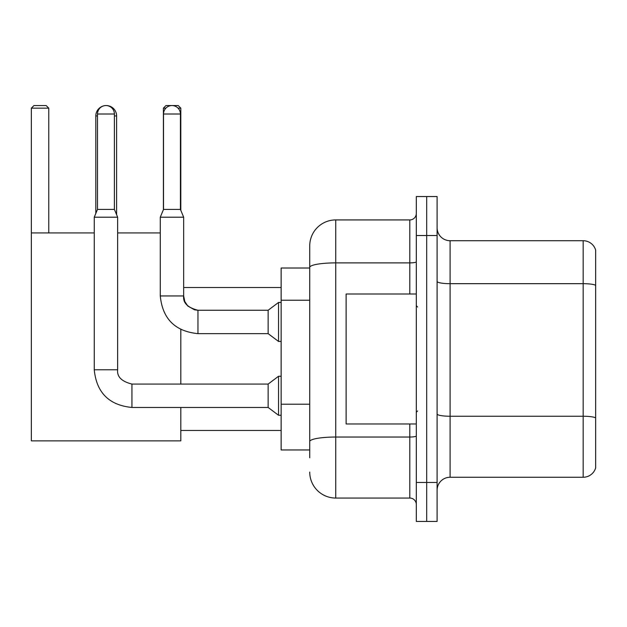 <?xml version="1.0" encoding="UTF-8"?>
<svg xmlns="http://www.w3.org/2000/svg" width="627" height="627" viewBox="0 0 627 627"><rect width="100%" height="100%" fill="white"/><g stroke="black" fill="none" stroke-linecap="round" stroke-linejoin="round"><path stroke-width="0.94" d="M309.73 457.757L309.73 267.4L309.73 268.011L281.139 268.011L281.139 449.959L309.73 449.959M416.304 482.453L416.304 521.445L426.697 521.445L426.697 482.453L426.697 521.445L437.097 521.445L437.097 482.453L426.697 482.453L426.697 235.525L426.697 482.453L416.304 482.453L416.304 235.525L426.697 235.525L426.697 196.533L426.697 235.525L437.097 235.525L437.097 482.453M437.097 235.525L437.097 196.533L416.304 196.533L416.304 235.525M409.799 294.008L409.799 262.885L335.727 262.885A25.989 4.514 180 0 0 309.73 267.4L309.73 245.917A25.989 25.989 0 0 1 335.727 219.928L335.727 498.05L409.799 498.05L409.799 423.97M335.727 219.928L409.799 219.928A6.497 6.497 0 0 0 416.304 213.431M309.73 446.063L309.73 441.549A25.989 4.514 180 0 1 335.727 437.035L409.799 437.035A6.497 1.129 0 0 0 416.304 435.906M309.73 245.917L309.73 260.213M416.304 504.547A6.497 6.497 0 0 0 409.799 498.05M335.727 498.05A25.989 25.989 0 0 1 309.73 472.053M437.097 490.251A12.995 12.995 0 0 1 450.092 477.257L583.173 477.257L583.173 240.721L450.092 240.721A12.995 12.995 0 0 1 437.097 227.726A12.995 12.995 0 0 0 450.092 240.721L450.092 477.257M595.65 250.079A12.995 12.995 0 0 0 583.173 240.721A12.995 12.995 0 0 1 595.65 250.079L595.65 467.899A12.995 12.995 0 0 1 583.173 477.257M595.65 285.481L595.65 417.864A12.995 2.257 180 0 0 583.173 416.242L450.092 416.242A12.995 2.257 -0 0 1 437.097 413.985M95.813 213.454L95.813 115.956A10.4 10.4 0 0 1 103.62 105.885M106.073 105.563A10.4 10.4 0 0 1 106.206 105.555A10.4 10.4 0 0 1 116.606 115.956L114.396 115.956M116.606 214.7L116.606 115.956M180.811 407.464L180.811 440.867L31.35 440.867L31.35 108.157L33.952 105.555L46.163 105.555L48.765 108.157L31.35 108.157M48.765 232.923L48.765 108.157M31.35 232.923L94.254 232.923M117.649 232.923L160.277 232.923M180.811 384.069L180.811 329.512M165.873 108.157L163.396 108.157L165.99 105.555L178.209 105.555L180.811 108.157L180.811 210.335M180.811 108.157L178.068 108.157M163.396 108.157L163.396 209.708M114.396 209.402L97.498 209.402L97.498 114.004A8.449 8.449 0 0 1 105.947 105.555A8.449 8.449 0 0 1 114.396 114.004L114.396 209.402L117.649 217.201L117.649 369.773C116.857 376.709 121.622 381.475 131.944 384.069L131.944 407.464C109.074 405.207 96.511 392.643 94.254 369.773L94.254 217.201L117.649 217.201M268.144 395.77L268.144 407.464L131.944 407.464C109.074 405.207 96.511 392.643 94.254 369.773L117.649 369.773C116.857 376.709 121.622 381.475 131.944 384.069C121.622 381.475 116.857 376.709 117.649 369.773C116.857 376.709 121.622 381.475 131.944 384.069L268.144 384.069L268.144 395.77M268.144 384.069L278.537 376.271L278.537 415.262L281.139 415.262M180.419 209.402L163.522 209.402L163.522 114.004A8.449 8.449 0 0 1 171.97 105.555A8.449 8.449 0 0 1 180.419 114.004L180.419 209.402L183.664 217.201L160.277 217.201L160.277 295.952L183.64 295.952M183.664 217.201L183.664 295.952C182.88 302.888 187.645 307.653 197.96 310.247L268.144 310.247L268.144 333.642L197.96 333.642L197.96 310.271M268.144 310.247L278.537 302.457L278.537 341.441L281.139 341.441M416.304 294.008L346.12 294.008L346.12 423.97L416.304 423.97M309.73 300.231L281.139 300.231M309.73 404.203L281.139 404.203M416.304 261.757A6.497 1.129 0 0 1 409.799 262.885L409.799 219.928M595.65 285.301A12.995 2.257 180 0 0 583.173 283.678L450.092 283.678A12.995 2.257 0 0 1 437.097 281.421M97.498 115.956L95.813 115.956M97.498 114.004L114.396 114.004M163.522 114.004L180.419 114.004M180.811 430.467L281.139 430.467M183.664 287.511L281.139 287.511M94.254 369.773C96.511 392.643 109.074 405.207 131.944 407.464C109.074 405.207 96.511 392.643 94.254 369.773M268.144 407.464L278.537 415.262M278.537 376.271L281.139 376.271M97.498 209.402L94.254 217.201M160.277 295.952C162.534 318.822 175.098 331.385 197.96 333.642C175.098 331.385 162.534 318.822 160.277 295.952C162.534 318.822 175.098 331.385 197.96 333.642M268.144 333.642L278.537 341.441M183.664 295.952L184.8 301.532L187.857 306.062L194.613 309.856L197.96 310.247M163.522 209.402L160.277 217.201M278.537 302.457L281.139 302.457M417.598 307.003L416.304 305.702M417.598 410.975L416.304 412.268"/></g></svg>
